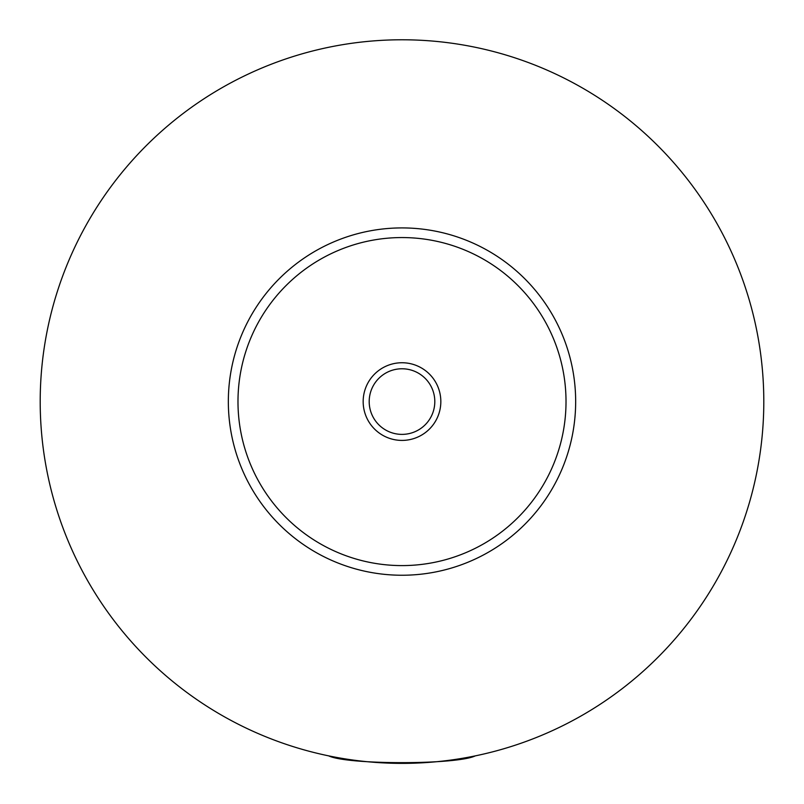 <?xml version="1.0" encoding="UTF-8"?>
<svg xmlns="http://www.w3.org/2000/svg" width="804" height="804" viewBox="0 0 804 804"><rect width="100%" height="100%" fill="white"/><g stroke="black" fill="none" stroke-linecap="round" stroke-linejoin="round"><path stroke-width="1.21" d="M343.117 758.554L339.288 758.554L338.494 757.76M465.506 757.76L464.712 758.554L460.883 758.554M328.685 755.871C347.288 764.916 456.712 764.916 475.315 755.871M440.833 401.578A38.833 38.833 0 0 0 402 362.745A38.833 38.833 0 0 0 363.167 401.578A38.833 38.833 0 0 0 402 440.411A38.833 38.833 0 0 0 440.833 401.578M369.197 401.578A32.803 32.803 0 0 0 402 434.381A32.803 32.803 0 0 0 434.803 401.578A32.803 32.803 0 0 0 402 368.775A32.803 32.803 0 0 0 369.197 401.578M575.664 401.578A173.664 173.664 0 0 1 402 575.242A173.664 173.664 0 0 1 228.336 401.578A173.664 173.664 0 0 1 402 227.914A173.664 173.664 0 0 1 575.664 401.578M763.8 401.578A361.8 361.8 0 0 1 402 763.378A361.8 361.8 0 0 1 40.2 401.578A361.8 361.8 0 0 1 402 39.778A361.8 361.8 0 0 1 763.8 401.578M566.016 401.578A164.016 164.016 0 0 0 402 237.562A164.016 164.016 0 0 0 237.984 401.578A164.016 164.016 0 0 0 402 565.594A164.016 164.016 0 0 0 566.016 401.578"/></g></svg>
